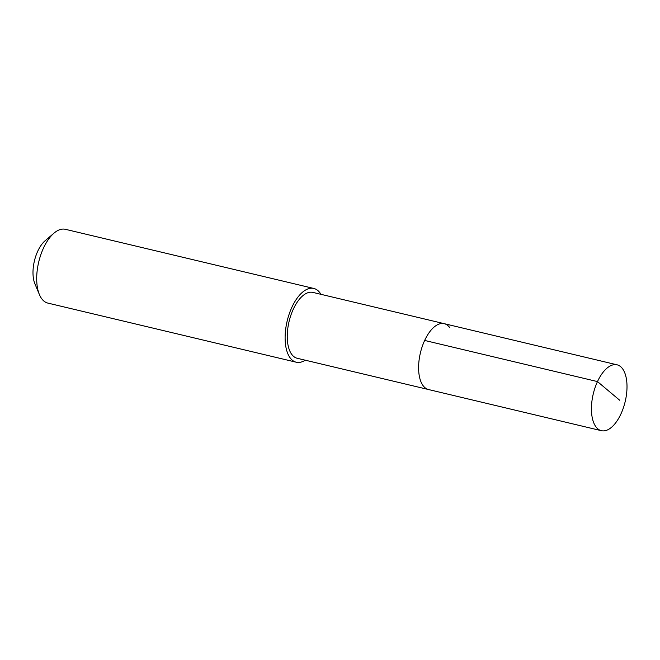 <?xml version="1.0" encoding="UTF-8"?>
<svg xmlns="http://www.w3.org/2000/svg" width="660" height="660" viewBox="0 0 660 660"><rect width="100%" height="100%" fill="white"/><g stroke="black" fill="none" stroke-linecap="round" stroke-linejoin="round"><path stroke-width="0.99" d="M622.594 368.808A33.858 16.417 -76.6 0 1 623.345 407.929A33.858 16.417 -76.6 0 1 601.384 430.691A33.858 16.417 -76.6 0 1 595.848 426.698A33.858 16.417 -76.6 0 1 595.097 387.568A33.858 16.417 -76.6 0 1 617.059 364.815A33.858 16.417 -76.6 0 1 622.594 368.808M423.01 385.555A33.858 16.417 103.4 0 0 428.546 389.54A33.858 16.417 -76.6 0 1 423.01 385.555A33.858 16.417 -76.6 0 1 422.268 346.426A33.858 16.417 -76.6 0 1 444.23 323.672A33.858 16.417 103.4 0 0 422.268 346.426A33.858 16.417 103.4 0 0 423.01 385.555M449.765 327.665A33.858 16.417 -76.6 0 0 444.23 323.672L312.873 292.405A33.858 16.417 103.4 0 0 290.911 315.158A33.858 16.417 103.4 0 0 291.662 354.28A33.858 16.417 103.4 0 0 297.198 358.273L601.384 430.691M305.25 360.187A37.917 18.381 -76.6 0 1 296.257 362.224A37.917 18.381 -76.6 0 1 290.053 357.753A37.917 18.381 -76.6 0 1 289.22 313.937A37.917 18.381 -76.6 0 1 313.813 288.453A37.917 18.381 -76.6 0 1 320.017 292.916A37.917 18.381 -76.6 0 1 320.925 294.319M313.813 288.453L65.398 229.309A37.917 18.381 103.4 0 0 54.013 233.137A37.917 18.381 103.4 0 0 39.394 294.541A37.917 18.381 103.4 0 0 41.638 298.617A37.917 18.381 103.4 0 0 47.833 303.088L296.257 362.224M54.013 233.137L45.111 240.751A26.54 12.87 103.4 0 0 34.881 283.734L39.394 294.541M619.707 400.249L597.49 381.587L424.66 340.445M444.23 323.672L617.059 364.815"/></g></svg>
